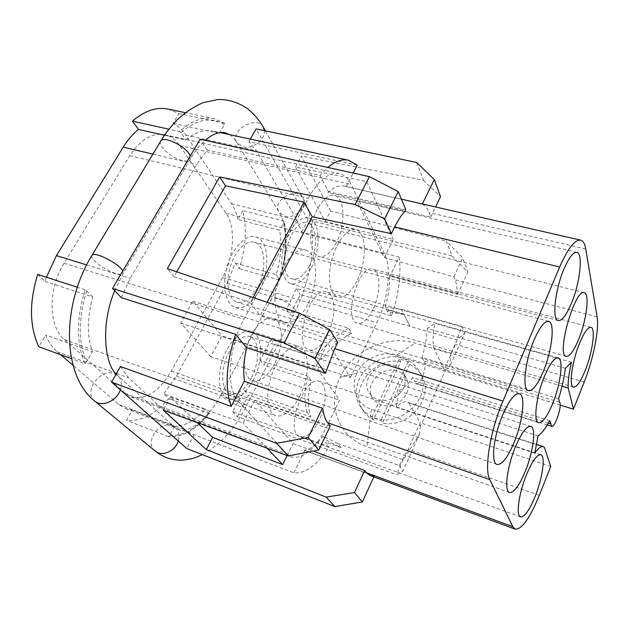<?xml version="1.0" encoding="UTF-8"?>
<svg xmlns="http://www.w3.org/2000/svg" width="629" height="629" viewBox="0 0 629 629"><rect width="100%" height="100%" fill="white"/><g stroke="black" fill="none" stroke-linecap="round" stroke-linejoin="round"><path stroke-width="0.47" stroke-dasharray="3.15 2.36" d="M356.887 281.092C350.723 292.902 344.362 298.256 337.797 297.171C329.95 295.158 326.954 277.751 331.86 259.549C336.649 241.324 347.971 227.588 355.81 229.766C366.849 231.842 367.1 261.499 356.887 281.092M299.789 396.105C291.974 410.839 283.954 417.397 275.738 415.761C267.286 413.001 265.061 394.359 271.461 375.686C277.751 356.973 290.779 343.646 299.145 346.54C310.026 349.409 310.05 376.221 299.789 396.105M319.021 420.518C312.731 432.65 306.417 438.099 300.096 436.88C284.056 432.846 304.357 374.522 319.304 381.402C327.394 383.596 327.049 404.557 319.021 420.518M372.84 309.704C367.792 319.571 362.697 324.084 357.555 323.235C342.553 320.57 358.569 263.677 372.8 269.173C381.048 270.808 380.852 293.908 372.84 309.704M274.535 363.845C267.537 376.645 260.209 382.275 252.567 380.726C244.453 378.163 241.851 361.305 247.425 344.48C252.889 327.615 264.927 315.601 272.978 318.274C283.553 320.955 284.119 345.887 274.535 363.845M336.263 242.888C330.823 253.007 325.099 257.568 319.092 256.585C311.591 254.776 308.281 239.02 312.401 222.54C316.418 206.037 326.75 193.528 334.266 195.485C344.975 197.341 345.816 225.166 336.263 242.888M327.418 334.95C321.529 346.115 315.475 351.124 309.264 349.991C291.935 346.414 310.254 285.472 326.679 292.045C335.996 294.128 336.161 318.132 327.418 334.95M307.667 304.703C300.426 318.101 292.799 324.069 284.788 322.598C275.636 320.043 272.058 300.969 277.696 281.391C283.199 261.782 296.314 247.409 305.45 250.09C318.062 252.772 318.887 283.75 307.667 304.703M350.463 377.526L376.897 322.661C388.014 300.057 391.867 268.441 384.728 254.218L351.131 184.462C348.214 178.439 344.299 174.831 339.393 173.643C328.873 171.953 318.471 180.185 308.186 198.347L243.91 319.218C227.887 348.364 225.764 389.084 238.658 401.64L286.659 453.792L291.235 456.953C303.406 459.256 315.373 448.917 327.135 425.943L339.581 400.099L315.876 366.896L327.678 343.112L350.463 377.526L221.911 335.87L210.754 356.651L339.581 400.099M222.564 277.499L171.3 371.016C159.098 391.678 145.629 400.28 130.911 396.82L125.202 393.353L64.394 339.574C48.347 326.6 47.686 288.963 64.056 263.205L129.763 155.678C140.416 139.489 152.061 132.491 164.712 134.7C170.656 136.116 175.625 139.724 179.627 145.527L226.078 213.333C235.985 227.289 234.098 256.986 222.564 277.499L376.897 322.661M267.168 302.266L260.147 315.601L337.82 342.42M176.773 271.83L174.036 276.658L250.468 302.643L253.18 297.556M250.468 302.643L260.147 315.601M121.295 297.619L130.282 278.348L196.68 164.397L207.185 150.009L320.027 175.515L327.78 167.456M320.027 175.515L328.385 191.625L327.89 192.568L405.351 210.684M357.256 165.152L248.856 141.667L256.294 150.669L297.053 220.111L301.645 232.046L399.148 257.127L389.909 276.162L389.398 275.132L457.283 293.287C457.181 287.807 456.465 283.309 455.121 279.787L453.973 276.815L384.295 257.607L356.824 200.958L430.771 216.934L429.112 212.641C427.445 208.356 425.173 205.526 422.311 204.134L344.118 186.058C339.078 184.973 333.669 187.143 327.89 192.568M346.06 186.695L353.144 173.061M384.295 257.607L393.211 239.437L325.154 221.314L295.496 167.039L366.738 181.616L393.211 239.437M366.738 181.616L356.824 200.958M325.924 372.226L247.008 346.548L246.45 347.609M244.249 381.268L322.795 408.685M247.008 346.548L246.71 347.695M330.264 426.022L254.729 400.225L293.035 443.492L313.203 451.103M254.729 400.225L243.046 423.026L170.483 397.135L197.207 422.625M267.003 448.178L243.046 423.026M287.115 455.545L293.035 443.492M399.148 257.127C401.404 274.771 398.865 294.364 391.537 315.9L296.314 288.554L286.494 309.641L348.584 328.244L351.611 333.228C339.534 339.676 329.612 348.387 321.851 359.371L318.549 354.607C326.388 343.544 336.405 334.754 348.584 328.244M351.611 333.228L289.953 314.626L300.277 294.608L409.943 326.38L404.03 314.539L387.684 311.866L385.184 307.094C388.565 295.63 389.964 284.976 389.398 275.132M387.684 311.866L388.525 310.121L391.537 315.9M307.156 412.569C303.98 400.649 304.247 388.525 307.951 376.205L311.371 380.82C307.723 393.054 307.479 405.092 310.647 416.941L307.156 412.569L244.524 390.695L232.533 411.625L329.093 446.645C317.079 465.216 305.348 473.944 293.908 472.804L191.672 433.868L185.484 429.992L128.575 377.801L120.438 366.518M550.745 466.451L420.211 422.719L408.205 449.436L399.297 465.546L337.734 443.414L341.052 447.636L326.199 440.025L325.279 441.943L329.093 446.645M337.734 443.414L323.054 436.109L326.199 440.025M363.46 410.981L367.855 416.044L373.469 419.952L400.673 361.62C373.712 356.313 347.963 389.846 363.46 410.981L360.826 407.112C343.929 384.162 375.332 348.521 403.024 358.467C410.69 360.912 416.335 365.543 419.968 372.36C434.843 397.442 396.742 431.706 370.89 416.123C366.723 413.89 363.365 410.886 360.826 407.112M369.962 475.469L373.87 475.791L304.381 450.152C310.474 449.35 316.694 444.664 323.054 436.109M544.376 447.345L408.795 402.977L420.211 422.719M534.776 453.179L396.309 407.293C400.5 402.906 404.125 401.168 407.175 402.104L408.795 402.977M538.062 435.889L398.534 390.829L396.309 407.293M549.793 420.667L412.71 377.589C407.906 384.602 403.181 389.021 398.534 390.829M548.402 423.152L414.503 380.899L412.71 377.589M559.527 402.143L423.71 360.794C428.357 363.444 421.005 385.569 416.178 383.454L414.503 380.899M558.615 398.794L421.988 357.39L423.71 360.794M565.447 368.303L427.35 328.487C426.832 337.679 425.047 347.31 421.988 357.39M571.502 362.241L434.938 323.353L427.35 328.487M562.059 386.135L433.853 348.089C432.493 341.759 432.854 333.512 434.938 323.353M560.195 405.107L444.066 369.608L433.853 348.089M385.184 307.094L401.444 309.334L461.875 326.412L455.404 344.37L444.066 369.608M251.364 377.982C244.65 390.066 237.605 395.334 230.238 393.77C222.564 391.254 220.205 375.631 225.544 360.236C230.772 344.802 242.181 333.944 249.776 336.562C259.58 339.18 260.202 361.596 251.364 377.982M309.374 265.933C304.059 275.659 298.437 280.007 292.516 278.962C274.771 275.801 290.244 216.926 307.314 222.957C317.291 224.875 318.211 249.705 309.374 265.933M304.381 450.152L304.719 450.537L293.908 472.804M132.239 410.006L174.61 426.203C184.957 426.25 195.179 420.565 205.274 409.149L163.815 393.951L168.658 398.534C155.064 414.409 141.022 421.682 126.515 420.345L132.239 410.006L125.619 408.575L118.92 404.565L73.074 365.355M235.293 263.126L276.304 274.731C280.833 258.841 281.934 244.044 279.63 230.34L237.872 219.513L242.81 210.605C247.032 228.453 245.853 247.802 239.279 268.638L235.293 263.126L227.014 283.349L176.411 376.15L163.815 393.951M168.116 109.092L178.99 113.605L173.101 123.394C178.046 125.942 182.276 129.849 185.807 135.117L231.527 203.615C234.42 208.002 236.535 213.302 237.872 219.513M318.549 354.607L271.028 339.511L260.194 360.425L307.951 376.205M257.426 287.87C251.183 298.893 244.461 303.705 237.251 302.313C228.932 299.978 225.339 283.938 229.986 267.742C234.523 251.506 246.002 239.728 254.313 242.157C265.682 244.618 267.128 270.549 257.426 287.87M60.651 354.725L57.168 351.745C52.372 347.633 48.559 342.082 45.72 335.092L38.739 346.705M37.701 274.425L45.099 281.438L46.404 277.24M45.099 281.438L92.746 296.959C87.061 317.771 86.944 336.043 92.4 351.776L45.72 335.092M173.101 123.394L219.285 133.348L213.113 131.091L219.867 132.546M164.507 135.243L185.775 139.992C195.171 132.239 204.276 129.275 213.113 131.091M399.297 465.546L403 470.956L419.244 434.678L403.291 459.728L366.998 446.81C338.316 437.131 326.561 403.739 340.163 377.282C352.688 350.392 387.448 334.408 415.148 343.119L450.907 353.742L449.586 366.888L464.65 333.228L457.063 340.037L409.935 326.388L404.03 314.539M403.291 459.728L396.561 474.698L403 470.956M232.533 411.625L237.345 416.673L396.561 474.698M237.345 416.673L248.455 395.122L310.647 416.941M311.371 380.82L263.952 365.064L274.661 344.299L321.851 359.371M457.063 340.037L450.907 353.742M356.981 373.139L340.163 377.282L356.981 373.123C363.546 358.805 382.259 350.243 396.82 354.992L445.536 369.876L420.455 425.786L371.362 409.267C356.391 404.541 349.826 387.244 356.981 373.139L356.981 373.123M419.244 434.678L420.455 425.786M445.536 369.876L449.586 366.888M461.875 326.412L464.65 333.228M341.052 447.636L325.279 441.943M219.285 133.348L224.333 124.668L224.639 123.166L214.253 118.7C203.01 116.467 191.475 120.744 179.65 131.532L168.934 129.181M224.639 123.166L178.99 113.605M224.333 124.668C211.171 116.365 196.712 119.085 180.955 132.813L185.775 139.992M179.65 131.532L180.955 132.813M92.746 296.959L85.174 289.757C76.337 318.447 76.251 343.057 84.915 363.601L71.494 358.687M85.174 289.757L77.304 287.217M86.676 290.913C78.295 318.494 78.2 342.231 86.393 362.115L92.4 351.776M84.915 363.601L86.393 362.115M276.304 274.731L279.583 280.133C286.274 258.849 287.775 239.169 284.08 221.086L242.81 210.605M279.583 280.133L239.279 268.638M279.512 279.496C285.896 258.951 287.343 239.94 283.852 222.462L279.63 230.34M284.08 221.086L283.852 222.462M174.61 426.203L169.696 435.37L168.446 436.668C182.394 437.682 196.044 429.969 209.394 413.536L205.274 409.149M209.394 413.536L168.658 398.534M168.446 436.668L126.515 420.345M169.696 435.37C183.133 436.235 196.303 428.805 209.205 413.072M394.013 365.394C398.243 366.77 401.404 369.302 403.48 373.005C407.348 382.55 404.494 390.751 394.918 397.614C384.264 402.631 375.725 401.121 369.294 393.101C359.977 379.877 378.194 359.631 394.013 365.394M397.182 371.008C381.504 365.252 363.499 385.318 372.745 398.448C379.13 406.42 387.59 407.93 398.133 402.969C407.608 396.184 410.415 388.046 406.57 378.572C404.51 374.9 401.373 372.376 397.182 371.008M373.469 419.952L371.755 417.404L380.844 420.502L382.518 423.042C408.386 428.868 434.545 397.709 422.138 376.512C419.346 371.173 415.187 367.132 409.652 364.388L408.158 361.596L399.132 358.821L400.673 361.62M409.652 364.388L382.518 423.042M408.158 361.596L380.844 420.502M371.755 417.404L399.132 358.821M244.524 390.695L248.455 395.122M271.028 339.511L274.661 344.299M260.194 360.425L263.952 365.064M388.525 310.121L404.038 314.531M286.494 309.641L289.953 314.626M296.314 288.554L300.277 294.608M304.719 450.537L374.153 476.169L373.823 476.892M194.157 434.623L186.813 448.548M170.483 397.135L163.367 410.234M457.283 293.287L457.692 294.325L389.909 276.162M452.047 255.972L467.827 272.129L462.677 257.929L446.472 241.222L452.047 255.972L308.029 219.938L256.089 128.914M457.692 294.325L467.827 272.129M301.645 232.046L308.029 219.938M453.973 276.815L462.677 257.929M430.771 216.934L435.567 206.972M248.856 141.667L250.311 139.095M325.154 221.314L330.524 210.998L446.472 241.222M295.496 167.039L301.425 156.126L330.524 210.998M416.728 162.502L423.443 180.271L301.425 156.126M423.443 180.271L440.497 196.712M405.839 209.693L328.385 191.625M174.036 276.658L167.314 268.646M207.185 150.009L200.164 139.245M253.251 380.191C245.341 394.469 237.023 400.689 228.288 398.841C219.277 395.869 216.478 377.479 222.776 359.308C228.964 341.091 242.401 328.338 251.325 331.397C262.922 334.502 263.63 360.897 253.251 380.191M259.305 290.496C251.977 303.485 244.052 309.154 235.545 307.502C225.811 304.758 221.573 285.951 227.038 266.893C232.368 247.795 245.853 233.996 255.586 236.826C269 239.728 270.659 270.171 259.305 290.496M310.923 268.465C304.672 279.936 298.052 285.055 291.054 283.828C282.673 281.65 279.064 264.471 283.789 246.702C288.412 228.909 300.064 215.661 308.454 217.972C320.224 220.236 321.27 249.414 310.923 268.465M210.754 356.651L180.665 323.047L192.749 301.244L221.911 335.87M192.749 301.244L327.678 343.112M180.665 323.047L315.876 366.896M171.3 371.016L327.135 425.943M539.305 495.322L408.205 449.436M584.223 381.984L455.404 344.37M597.094 316.874L455.121 279.787M118.92 404.565L185.484 429.992M176.411 376.15L240.333 398.794M227.014 283.349L290.425 302.054M231.527 203.615L297.053 220.111M226.078 213.333L384.728 254.218M125.202 393.353L286.659 453.792M585.741 248.99L429.112 212.641M57.168 351.745L115.115 372.887M116.53 373.406L128.575 377.801M86.629 264.888L130.282 278.348M152.91 154.105L196.68 164.397M185.807 135.117L256.294 150.669M64.394 339.574L238.658 401.64M64.056 263.205L243.91 319.218M129.763 155.678L308.186 198.347M179.627 145.527L351.131 184.462M401.444 309.334L409.943 326.388M371.362 409.267L366.998 446.81M396.82 354.992L415.148 343.119M228.413 394.815C236.724 397.646 247.394 404.911 246.01 406.727C244.83 410.517 219.073 397.347 221.322 394.1C221.958 393.172 224.325 393.408 228.413 394.815M155.127 451.017C143.844 442.557 159.326 420.133 172.267 425.927L175.546 427.94C178.911 431.274 179.831 435.645 178.298 441.039M263.386 127.317C256.994 114.329 229.011 130.69 236.976 142.744L243.187 146.927C252.504 149.419 265.635 139.308 264.377 130.643M160.631 141.297C157.407 145.779 171.78 158.343 182.379 160.521C186.42 161.417 188.991 161.008 190.107 159.294L190.186 156.244M284.882 216.25C295.119 219.379 308.234 206.288 303.06 198.182C296.88 185.689 271.406 200.509 279.056 212.13L284.882 216.25M278.576 298.885C286.824 301.165 296.778 308.847 294.993 311.473C293.09 316.646 268.245 303.799 271.217 299.168C272.058 297.839 274.503 297.745 278.576 298.885M94.767 401.121C82.8 392.174 100.443 367.674 114.321 373.673L117.82 375.78C121.373 379.318 122.223 384.02 120.367 389.886M91.865 255.46C89.397 258.661 105.192 270.462 115.807 273.497C119.864 274.708 122.317 274.7 123.15 273.466L122.789 271.028M536.451 444.381L407.175 402.104M547.324 424.976L416.178 383.454M530.774 426.376L249.776 336.562M509.553 492.515L230.238 393.77M584.231 292.705L307.314 222.957M566.249 356.368L292.516 278.962M590.914 327.332L372.8 269.173M573.546 387.102L357.555 323.235M540.791 454.743L319.304 381.402M520.576 516.912L300.096 436.88M125.619 408.575L191.672 433.868M130.911 396.82L291.235 456.953M401.42 199.165L344.118 186.058M558.135 357.893L326.679 292.045M538.668 422.657L309.264 349.991M576.801 252.371L334.266 195.485M558.253 320.57L319.092 256.585M519.326 393.707L272.978 318.274M497.044 464.454L252.567 380.726M548.645 321.348L254.313 242.157M528.399 390.68L237.251 302.313M164.712 134.7L339.393 173.643M214.253 118.7L185.28 112.662M406.57 378.572L403.48 373.005M372.745 398.448L369.294 393.101M422.138 376.512L419.968 372.36M228.288 398.841L275.738 415.761M251.325 331.397L299.145 346.54M235.545 307.502L284.788 322.598M255.586 236.826L305.45 250.09M291.054 283.828L337.797 297.171M308.454 217.972L355.81 229.766M265.359 130.848L303.06 198.182C318.887 226.715 313.541 275.298 294.993 311.473L246.01 406.727C234.633 429.009 220.071 444.97 202.31 454.625M229.671 134.653C232.14 136.218 234.578 138.915 236.976 142.744L279.056 212.13C289.505 227.281 287.123 270.8 271.217 299.168L221.322 394.1C212.358 413.143 193.763 428.145 189.408 428.781C184.305 430.637 180.712 430.999 178.62 429.866L175.546 427.94L116.137 374.09M114.722 290.747L123.15 273.466L190.107 159.294C194.935 151.212 199.975 144.906 205.227 140.361"/><path stroke-width="0.94" d="M398.236 191.578L384.641 218.884L355.102 204.559L369.396 176.655L398.236 191.578L405.839 209.693L405.351 210.684C401.601 214.796 398.055 220.197 394.729 226.912L391.395 233.673L312.204 216.722L267.168 302.266M312.204 216.722L304.004 202.129L225.504 185.814L176.773 271.83M253.18 297.556L304.004 202.129M327.78 167.456C335.186 161.291 342.09 158.878 348.49 160.222L357.256 165.152L353.144 173.061M299.467 313.148L329.525 329.525L337.82 342.42L334.754 348.639L325.374 373.343L246.45 347.609L235.584 334.29L121.295 297.619L112.544 288.475L284.214 342.931L299.467 313.148L167.314 268.646L219.663 176.953L355.102 204.559M489.818 479.652L512.902 526.756L515.237 529.162C521.866 529.476 529.885 518.194 539.305 495.322L550.745 466.451L544.376 447.345L543.283 446.614C541.137 445.985 538.298 448.17 534.776 453.179L538.062 435.889C541.663 433.507 545.571 428.435 549.793 420.667L551.735 426.368C555.061 428.034 562.648 404.416 559.527 402.143L558.615 398.794C561.862 388.046 564.142 377.88 565.447 368.303L571.502 362.241C568.954 372.981 567.853 381.551 568.207 387.967L573.451 409.164L584.223 381.984C593.273 359.458 599.351 329.329 597.094 316.874L585.741 248.99C584.852 243.753 583.138 240.797 580.598 240.129C574.835 239.484 567.861 248.439 559.676 266.995L502.964 401.121C490.18 430.7 483.953 469.415 489.818 479.652L327.78 422.806C325.287 419.567 323.628 414.857 322.795 408.685L322.41 408.182L308.155 437.462L318.722 450.026L288.239 455.954L276.595 443.311L111.577 382.125L120.438 366.518L231.189 406.397C224.632 387.212 226.094 363.177 235.584 334.29M231.189 406.397L244.249 381.268L322.41 408.182M246.71 347.695C243.612 360.362 242.912 371.597 244.626 381.402M197.207 422.625L212.681 437.383L282.665 464.619L267.003 448.178M282.665 464.619L287.115 455.545M313.203 451.103L364.655 470.5L366.353 472.694L369.962 475.469L515.237 529.162M550.776 423.899L548.402 423.152M568.207 387.967L562.059 386.135M573.451 409.164L560.195 405.107M525.223 471.436C533.282 451.999 536.443 427.626 530.774 426.376C526.662 425.896 521.551 432.705 515.442 446.81C507.045 466.71 504.01 491.485 509.553 492.515C513.932 492.853 519.153 485.824 525.223 471.436M578.57 339.597C586.503 320.578 589.955 293.499 584.231 292.705C574.851 288.334 555.902 355.621 566.249 356.368C569.693 356.612 573.797 351.021 578.57 339.597M585.174 370.599C592.487 352.712 595.899 328.063 590.914 327.332C587.918 327.056 584.129 332.395 579.537 343.332C571.934 361.659 568.655 386.631 573.546 387.102C576.699 387.291 580.583 381.787 585.174 370.599M535.145 496.415C542.552 478.182 545.713 455.86 540.791 454.743C537.064 454.366 532.307 461.01 526.512 474.675C518.807 493.317 515.749 515.992 520.576 516.912C524.531 517.148 529.382 510.316 535.145 496.415M502.799 414.637C493.561 435.991 490.612 463.29 497.044 464.454C501.918 464.91 507.564 457.692 513.972 442.792C522.793 421.973 525.93 395.13 519.326 393.707C514.75 393.117 509.246 400.099 502.799 414.637M544.565 376.063C536.215 395.798 533.085 421.894 538.668 422.657C542.552 422.947 547.183 416.697 552.553 403.881C560.557 384.633 563.851 358.923 558.135 357.893C554.471 357.5 549.95 363.554 544.565 376.063M564.087 268.709C554.998 289.607 551.798 320.075 558.253 320.57C562.004 320.869 566.359 315.208 571.305 303.595C579.977 283.278 583.437 253.22 576.801 252.371C573.255 252.001 569.017 257.45 564.087 268.709M534.155 339.817C524.971 360.975 521.921 389.854 528.399 390.68C532.684 391.057 537.638 384.681 543.259 371.535C552.026 350.935 555.297 322.488 548.645 321.348C544.612 320.876 539.784 327.033 534.155 339.817M327.78 422.806L330.264 426.022L318.722 450.026M73.074 365.355L60.651 354.725M46.404 277.24L56.468 255.586L123.253 147.131C127.766 139.85 132.829 133.953 138.443 129.425L132.475 121.185C144.521 110.79 156.401 106.757 168.116 109.092L185.28 112.662M164.507 135.243L138.443 129.425M71.494 358.687L38.739 346.705C29.437 326.404 29.091 302.313 37.701 274.425L77.304 287.217M168.934 129.181L132.475 121.185M373.823 476.892L362.375 501.95L334.88 506.581L326.144 497.099L206.328 449.593L163.367 410.234L288.239 455.954M111.577 382.125L186.813 448.548L334.88 506.581M364.655 470.5L354.481 492.562L362.375 501.95M276.595 443.311L308.155 437.462M212.681 437.383L206.328 449.593M326.144 497.099L354.481 492.562M435.567 206.972L440.497 196.712L434.277 179.54L416.728 162.502L256.089 128.914L250.311 139.095M422.397 203.961L434.277 179.54M391.395 233.673L384.641 218.884M329.525 329.525L315.019 358.648L284.214 342.931M325.374 373.343L315.019 358.648M225.504 185.814L219.663 176.953M369.396 176.655L200.164 139.245L112.544 288.475M512.902 526.756L366.353 472.694M502.964 401.121L334.754 348.639M559.676 266.995L394.729 226.912M115.115 372.887L116.53 373.406M56.468 255.586L86.629 264.888M123.253 147.131L152.91 154.105M178.298 441.039C175.428 451.213 161.732 457.079 155.127 451.017C163.454 457.637 172.81 460.648 183.181 460.051C193.606 458.911 196.162 457.307 202.31 454.625M264.377 130.643L263.386 127.317C259.604 120.524 254.431 114.415 247.85 108.982C236.858 101.238 225.504 98.997 217.225 99.649L202.908 102.724C193.567 106.796 184.753 112.74 176.45 120.564C170.561 127.168 166.583 132.059 164.515 135.227L160.631 141.297C163.281 134.842 188.008 147.359 190.186 156.244M120.367 389.886C116.884 400.948 101.741 407.568 94.767 401.121L155.127 451.017M122.789 271.028C119.392 263.653 93.485 250.601 91.865 255.46C61.626 304.601 61.524 375.033 94.767 401.121M543.283 446.614L536.451 444.381M551.735 426.368L547.324 424.976M580.598 240.129L401.42 199.165M219.867 132.546L348.49 160.222M229.671 134.653L224.985 132.633C217.178 131.744 211.957 134.795 205.227 140.361M265.359 130.848L263.386 127.317M114.722 290.747C100.325 324.564 104.697 363.821 116.137 374.09M91.865 255.46L160.631 141.297"/></g></svg>
